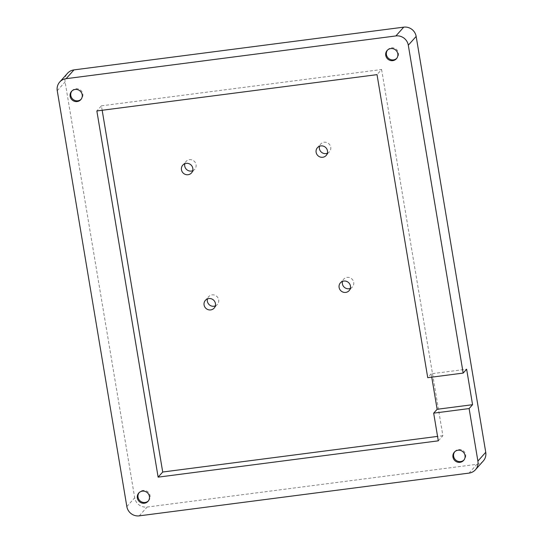 <?xml version="1.0" encoding="UTF-8"?>
<svg xmlns="http://www.w3.org/2000/svg" width="543" height="543" viewBox="0 0 543 543"><rect width="100%" height="100%" fill="white"/><g stroke="black" fill="none" stroke-linecap="round" stroke-linejoin="round"><path stroke-width="0.41" stroke-dasharray="2.71 2.04" d="M483.29 460.966A10.955 10.555 41.8 0 1 476.897 464.313L147.112 507.06A10.955 10.555 41.8 0 1 134.698 497.788L65.106 81.918A10.955 10.555 41.8 0 1 67.563 73.244M215.313 305.899A5.844 5.627 -138.2 0 0 212.075 294.89A5.844 5.627 -138.2 0 0 207.474 298.901M350.337 288.401A5.844 5.627 -138.2 0 0 347.099 277.392A5.844 5.627 -138.2 0 0 342.49 281.396M192.69 170.706A5.844 5.627 -138.2 0 0 189.453 159.696A5.844 5.627 -138.2 0 0 184.844 163.708M327.354 153.255A5.844 5.627 -138.2 0 0 324.117 142.246A5.844 5.627 -138.2 0 0 319.508 146.25M431.753 377.154L431.19 373.801L466.634 369.206M431.19 373.801L427.735 377.677M102.172 110.27L101.426 105.831L96.851 110.955M101.426 105.831L381.6 69.511L377.025 74.642M381.6 69.511L442.878 435.71L438.303 440.835M442.878 435.71L437.556 436.396M148.32 500.945A6.211 5.98 -138.2 0 0 143.026 490.424A6.211 5.98 -138.2 0 0 139.089 492.705M387.485 50.119A6.211 5.98 41.8 0 1 397.748 51.083A6.211 5.98 41.8 0 1 396.716 58.359M454.701 451.796A6.211 5.98 41.8 0 1 464.964 452.76A6.211 5.98 41.8 0 1 463.932 460.036M71.873 91.027A6.211 5.98 41.8 0 1 82.136 91.991A6.211 5.98 41.8 0 1 81.104 99.267M469.043 473.102L476.897 464.313M139.259 515.85L147.112 507.06M126.845 506.585L134.698 497.788M57.253 90.708L65.106 81.918M214.118 308.125L217.39 304.46M205.397 300.34L208.668 296.675M349.135 290.62L352.407 286.962M340.42 282.842L343.685 279.177M191.496 172.932L194.767 169.267M182.774 165.147L186.045 161.481M326.16 155.474L329.431 151.809M317.438 147.689L320.709 144.031M139.402 492.325L138.75 493.058M148.667 500.592L148.008 501.325M387.797 49.739L387.139 50.465M397.055 58.006L396.404 58.739M455.014 451.416L454.355 452.149M464.279 459.683L463.62 460.416M72.185 90.647L71.527 91.38M81.45 98.914L80.792 99.647"/><path stroke-width="0.81" d="M59.71 82.034L67.563 73.244A10.955 10.555 41.8 0 1 73.957 69.898L403.741 27.15A10.955 10.555 41.8 0 1 416.155 36.415L485.747 452.292A10.955 10.555 41.8 0 1 483.29 460.966L475.437 469.756A10.955 10.555 41.8 0 1 469.043 473.102L139.259 515.85A10.955 10.555 41.8 0 1 126.845 506.585L57.253 90.708A10.955 10.555 41.8 0 1 59.71 82.034A10.955 10.555 41.8 0 1 66.103 78.687L395.888 35.94A10.955 10.555 41.8 0 1 408.302 45.212L463.172 373.082L427.735 377.677L377.025 74.642L96.851 110.955L158.128 477.148L438.303 440.835L433.674 413.155L469.111 408.567L477.894 461.082A10.955 10.555 41.8 0 1 475.437 469.756M207.474 298.901A5.844 5.627 -138.2 0 0 215.313 305.899M342.49 281.396A5.844 5.627 -138.2 0 0 350.337 288.401M184.844 163.708A5.844 5.627 -138.2 0 0 192.69 170.706M319.508 146.25A5.844 5.627 -138.2 0 0 327.354 153.255M208.811 298.555A5.844 5.627 41.8 0 1 214.118 308.125A5.844 5.627 41.8 0 1 206.007 308.431A5.844 5.627 41.8 0 1 208.811 298.555M343.828 281.057A5.844 5.627 41.8 0 1 349.135 290.62A5.844 5.627 41.8 0 1 341.031 290.933A5.844 5.627 41.8 0 1 343.828 281.057M186.181 163.362A5.844 5.627 41.8 0 1 191.496 172.932A5.844 5.627 41.8 0 1 183.385 173.237A5.844 5.627 41.8 0 1 186.181 163.362M320.852 145.904A5.844 5.627 41.8 0 1 326.16 155.474A5.844 5.627 41.8 0 1 318.049 155.78A5.844 5.627 41.8 0 1 320.852 145.904M75.151 89.48A6.211 5.98 -138.2 0 0 72.178 99.973A6.211 5.98 -138.2 0 0 81.484 92.724A6.211 5.98 -138.2 0 0 75.151 89.48M142.368 491.157A6.211 5.98 -138.2 0 0 139.395 501.651A6.211 5.98 -138.2 0 0 148.701 494.401A6.211 5.98 -138.2 0 0 142.368 491.157M457.98 450.249A6.211 5.98 -138.2 0 0 455.007 460.742A6.211 5.98 -138.2 0 0 464.313 453.493A6.211 5.98 -138.2 0 0 457.98 450.249M390.763 48.571A6.211 5.98 -138.2 0 0 387.79 59.065A6.211 5.98 -138.2 0 0 397.096 51.816A6.211 5.98 -138.2 0 0 390.763 48.571M463.172 373.082L466.634 369.206L472.566 404.691L469.111 408.567M431.753 377.154L437.129 409.279L472.566 404.691M437.556 436.396L162.71 472.023L158.128 477.148M162.71 472.023L102.172 110.27M433.674 413.155L437.129 409.279M139.089 492.705A6.211 5.98 -138.2 0 0 148.32 500.945M396.716 58.359A6.211 5.98 41.8 0 1 387.485 50.119M463.932 460.036A6.211 5.98 41.8 0 1 454.701 451.796M81.104 99.267A6.211 5.98 41.8 0 1 71.873 91.027M477.894 461.082L485.747 452.292M66.103 78.687L73.957 69.898M395.888 35.94L403.741 27.15M408.302 45.212L416.155 36.415"/></g></svg>
